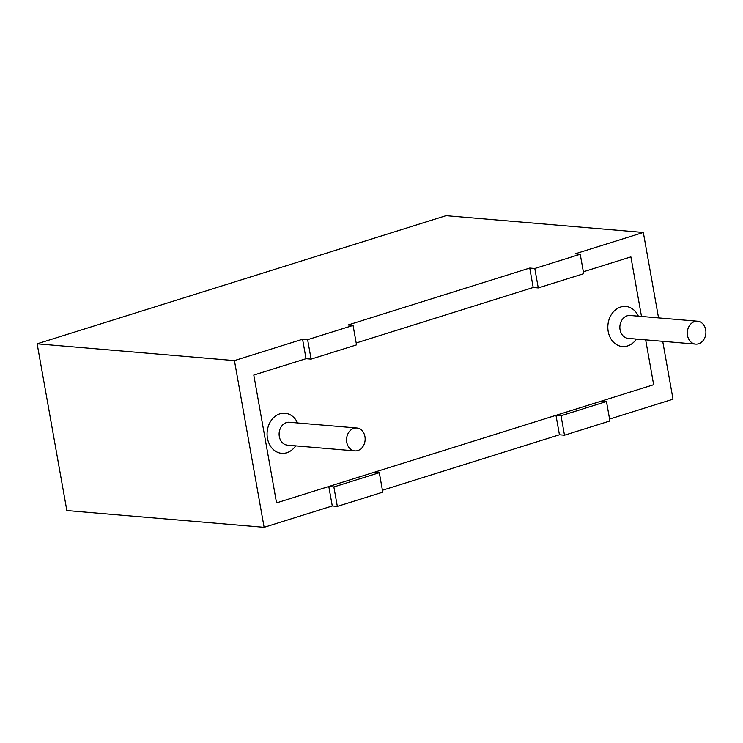 <?xml version="1.0" encoding="UTF-8"?>
<svg xmlns="http://www.w3.org/2000/svg" width="743" height="743" viewBox="0 0 743 743"><rect width="100%" height="100%" fill="white"/><g stroke="black" fill="none" stroke-linecap="round" stroke-linejoin="round"><path stroke-width="1.11" d="M379.301 472.706L333.867 486.944L337.331 506.392L382.766 492.154L379.301 472.706L374.24 472.269L555.978 415.328L561.03 415.755L606.464 401.517L601.412 401.09L653.654 384.716L645.667 339.867L653.654 384.716L276.554 502.881L253.79 375.066L276.554 502.881L328.805 486.507L332.27 505.964L264.118 527.316L66.851 510.543L37.15 343.814L446.051 215.684L643.327 232.457L658.549 317.902M641.497 316.453L630.891 256.892L583.357 271.789L630.891 256.892L641.497 316.453M533.205 287.504L356.194 342.978L533.205 287.504L538.266 287.931L534.802 268.483L529.74 268.056L533.205 287.504M302.577 339.235L306.042 358.693L253.79 375.066L306.042 358.693L311.094 359.12L307.63 339.672L302.577 339.235L234.426 360.596L264.118 527.316M687.516 335.511A11.489 9.278 -85.1 0 1 697.575 321.217A11.489 9.278 -85.1 0 1 705.85 333.449A11.489 9.278 -85.1 0 1 695.624 344.111A11.489 9.278 -85.1 0 1 687.516 335.511M346.758 442.289A11.489 9.278 -85.1 0 1 356.826 427.996A11.489 9.278 -85.1 0 1 365.101 440.227A11.489 9.278 -85.1 0 1 354.875 450.89A11.489 9.278 -85.1 0 1 346.758 442.289M307.63 339.672L353.064 325.434L356.529 344.882L311.094 359.12M234.426 360.596L37.15 343.814M382.422 490.241L559.442 434.776L564.494 435.203L609.929 420.965L606.464 401.517M337.331 506.392L332.27 505.964M609.594 419.061L673.019 399.186L662.719 341.316M353.064 325.434L348.003 324.997L529.74 268.056M643.327 232.457L575.175 253.818L580.237 254.245L534.802 268.483M580.237 254.245L583.701 273.693L538.266 287.931M333.867 486.944L328.805 486.507M561.03 415.755L564.494 435.203M555.978 415.328L559.442 434.776M295.658 445.856A20.107 16.244 -85.1 0 1 279.331 452.905A20.107 16.244 -85.1 0 1 267.443 438.259A20.107 16.244 -85.1 0 1 277.631 414.743A20.107 16.244 -85.1 0 1 297.599 422.962M636.407 339.077A20.107 16.244 -85.1 0 1 620.08 346.127A20.107 16.244 -85.1 0 1 608.201 331.48A20.107 16.244 -85.1 0 1 618.38 307.964A20.107 16.244 -85.1 0 1 638.358 316.184M695.624 344.111L628.188 338.371A11.489 9.278 -85.1 0 1 620.071 329.781A11.489 9.278 -85.1 0 1 630.129 315.487L697.575 321.217M354.875 450.89L287.43 445.15A11.489 9.278 -85.1 0 1 279.322 436.559A11.489 9.278 -85.1 0 1 289.38 422.265L356.826 427.996"/></g></svg>
